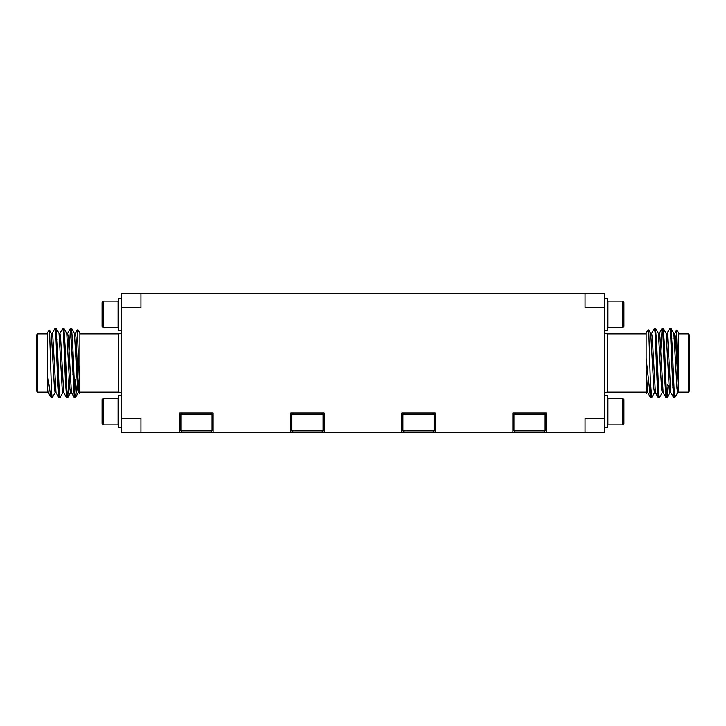 <?xml version="1.0" encoding="UTF-8"?>
<svg xmlns="http://www.w3.org/2000/svg" width="726" height="726" viewBox="0 0 726 726"><rect width="100%" height="100%" fill="white"/><g stroke="black" fill="none" stroke-linecap="round" stroke-linejoin="round"><path stroke-width="1.09" d="M546.197 432.397L546.197 412.967L512.892 412.967L512.892 432.397L435.164 432.397L435.164 412.967L401.859 412.967L401.859 432.397L324.141 432.397L324.141 412.967L290.836 412.967L290.836 432.397L213.108 432.397L213.108 412.967L179.803 412.967L179.803 432.397L140.944 432.397L140.944 418.512L121.514 418.512L121.514 293.603L604.486 293.603L604.486 432.397L515.514 432.397L513.954 430.836L545.126 430.836L545.126 414.464L513.954 414.464L513.954 430.836M512.892 432.397L515.514 432.397M401.859 432.397L404.482 432.397L402.93 430.836L434.103 430.836L434.103 414.464L402.93 414.464L402.93 430.836M404.482 432.397L435.164 432.397M290.836 432.397L293.458 432.397L291.897 430.836L323.07 430.836L323.07 414.464L291.897 414.464L291.897 430.836M293.458 432.397L324.141 432.397M179.803 432.397L182.426 432.397L180.874 430.836L212.046 430.836L212.046 414.464L180.874 414.464L180.874 430.836M182.426 432.397L213.108 432.397M585.056 432.397L585.056 418.512L604.486 418.512M604.486 307.488L585.056 307.488L585.056 293.603M121.514 307.488L140.944 307.488L140.944 293.603M140.944 432.397L121.514 432.397L121.514 418.512M103.419 424.901L102.085 423.567L102.085 399.581L103.419 398.247L118.075 398.247L118.075 424.901L103.419 424.901L103.419 398.247M121.514 427.678L118.737 427.678L118.737 395.479L121.514 395.479M73.635 368.554L72.664 368.554M65.921 368.554L64.959 368.554M51.564 396.523L51.737 394.98M52.145 333.379L55.112 328.306L55.757 332.962L57.681 380.351L58.906 397.639L59.45 394.98M59.859 333.379L62.826 328.306L63.471 332.962L65.394 380.351L66.611 397.639L67.164 394.98M69.052 351.003L70.531 328.306L74.324 397.639L75.713 379.235M47.399 390.488L47.399 332.472L49.54 330.33L51.564 392.875L52.227 397.694L55.185 392.621M55.593 331.02L56.138 328.361L57.363 345.649L59.287 393.047L59.931 397.694L62.899 392.621M63.307 331.02L63.852 328.361L65.068 345.649L67.001 393.047L67.709 397.639L69.124 374.997M71.012 331.02L71.565 328.361L72.781 345.649L74.714 393.047L75.35 397.694L78.317 392.621M51.564 392.875L51.564 397.694L52.218 397.694M50.838 396.959L47.399 374.317L47.399 392.594M47.399 333.851L37.688 333.851L37.688 392.149L47.399 392.149M37.688 392.149L36.3 390.76L36.3 335.24L37.688 333.851M77.319 329.903L79.878 332.472L79.878 393.528L77.319 329.903L75.277 333.379M79.878 333.851L118.737 333.851C120.425 333.688 121.351 332.762 121.514 331.083M75.713 396.106L77.954 378.636M57.898 385.533L58.507 384.925L58.507 376.531M47.399 384.181L48.288 392.621L50.675 396.75M51.256 333.316L52.218 333.316L52.862 337.291L56.002 392.621L58.906 397.639M58.969 333.316L59.931 333.316L60.576 337.291L63.706 392.621L66.611 397.639M65.195 374.997L65.476 368.554M66.674 333.316L67.645 333.316L68.28 337.291L71.42 392.621L74.324 397.639M72.909 374.997L73.181 368.554M74.388 333.316L75.35 333.316L75.994 337.291L77.927 377.847L79.134 392.621L79.724 393.637M49.577 330.348L51.337 333.379L54.468 388.709L55.112 392.684L56.074 392.684M56.138 328.361L59.042 333.379L62.182 388.709L62.826 392.684L63.788 392.684M64.995 357.446L65.267 351.003M63.852 328.361L66.756 333.379L69.896 388.709L70.531 392.684L71.502 392.684M72.7 357.446L72.981 351.003M71.565 328.361L74.469 333.379L77.6 388.709L78.245 392.684L79.207 392.684M121.514 298.322L118.737 298.322L118.737 330.521L121.514 330.521M118.737 301.771L118.075 301.099L118.075 327.753L118.737 327.081M103.419 327.753L102.085 326.419L102.085 302.433L103.419 301.099L103.419 327.753L118.075 327.753M623.915 423.567L622.581 424.901L623.915 423.567L623.915 399.581L622.581 398.247L607.925 398.247L607.925 424.901L622.581 424.901L622.581 398.247L623.915 399.581M604.486 427.678L607.263 427.678L607.263 395.479L604.486 395.479M623.915 302.433L622.581 301.099L623.915 302.433L623.915 326.419L622.581 327.753L607.925 327.753L607.925 301.099L622.581 301.099L622.581 327.753L623.915 326.419M604.486 298.322L607.263 298.322L607.263 330.521L604.486 330.521M656.64 368.554L657.602 368.554M664.344 368.554L665.306 368.554M675.162 396.968L674.436 397.694L672.176 345.649L670.951 328.361L670.407 331.02M668.101 385.533L667.094 397.639L666.386 393.047L664.462 345.649L663.237 328.361L662.693 331.02M662.293 392.621L659.326 397.694L658.682 393.047L656.749 345.649L655.533 328.361L654.988 331.02M654.58 392.621L651.612 397.694L650.287 379.235L650.287 396.106L646.122 358.381L646.122 332.472L648.726 329.922L650.287 379.235M674.263 394.98L673.71 397.639L672.494 380.351L670.57 332.962L669.926 328.306L666.958 333.379M666.55 394.98L666.005 397.639L664.78 380.351L662.856 332.953L662.148 328.361L660.733 351.003M658.836 394.98L658.291 397.639L657.075 380.351L655.142 332.953L654.498 328.306L651.531 333.379M651.131 394.98L650.65 397.694L650.287 396.106M676.46 330.33L678.601 332.472L678.601 391.087L676.405 330.366M688.312 392.149L688.312 333.851L689.7 335.24L689.7 390.76L688.312 392.149L678.601 392.149L678.601 392.757L675.389 337.291L674.744 333.316L673.782 333.316M670.951 328.361L673.855 333.379L676.995 388.709L677.63 392.684L678.601 392.684L678.601 391.087M674.436 396.523L675.162 396.959L677.712 392.621M677.013 388.927L677.177 387.702M646.222 393.637L646.122 358.381M646.122 333.851L607.263 333.851L607.263 392.149C605.593 392.294 604.667 393.22 604.486 394.917M646.122 393.156L646.276 393.637L646.866 392.621M672.811 387.702L673.773 387.702M667.493 384.925L669.109 386.55M670.888 392.684L669.926 392.684L669.281 388.709L666.141 333.379L663.237 328.361M664.662 351.003L664.381 357.446M663.174 392.684L662.212 392.684L661.567 388.709L658.437 333.379L655.533 328.361M656.948 351.003L656.667 357.446M655.469 392.684L654.498 392.684L653.863 388.709L650.723 333.379L648.726 329.922M647.755 392.684L646.793 392.684L646.122 388.374M674.263 335.639L674.018 338.298M673.71 397.639L670.815 392.621L667.675 337.291L667.031 333.316L666.069 333.316M664.862 368.554L664.58 374.997M666.005 397.639L663.101 392.621L659.961 337.291L659.326 333.316L658.355 333.316M657.157 368.554L656.876 374.997M658.291 397.639L655.387 392.621L652.257 337.291L651.612 333.316L650.65 333.316M650.587 397.639L647.683 392.621L646.122 369.77M604.486 331.083C604.649 332.762 605.575 333.688 607.263 333.851M79.878 392.149L118.737 392.149L118.737 333.851M118.737 398.919L118.075 398.247M118.737 424.229L118.075 424.901M73.217 357.446L72.255 357.446M65.512 357.446L64.541 357.446M58.969 397.694L59.931 397.694M66.683 397.694L67.645 397.694M74.388 397.694L75.35 397.694M55.112 328.306L56.074 328.306M62.817 328.306L63.788 328.306M70.531 328.306L71.502 328.306M50.838 396.968L51.564 397.694M57.109 339.677L56.102 338.661M48.37 392.684L47.399 392.684M70.467 328.361L67.563 333.379M70.613 392.621L67.709 397.639M118.737 392.149C120.407 392.294 121.333 393.22 121.514 394.917M103.419 301.099L118.075 301.099M607.263 424.229L607.925 424.901M607.263 398.919L607.925 398.247M607.263 327.081L607.925 327.753M607.263 301.771L607.925 301.099M656.222 357.446L657.184 357.446M663.936 357.446L664.898 357.446M670.888 328.306L669.926 328.306M663.183 328.306L662.212 328.306M655.469 328.306L654.498 328.306M674.436 397.694L673.782 397.694M667.031 397.694L666.069 397.694M659.317 397.694L658.355 397.694M651.612 397.694L650.65 397.694M678.601 333.851L688.312 333.851M646.122 392.149L607.263 392.149M670.888 338.298L671.849 338.298M667.094 397.639L669.998 392.621M674.663 333.379L676.423 330.348M659.244 333.379L662.148 328.361M543.574 432.397L545.126 430.836M515.46 412.967L513.954 414.464M543.629 412.967L545.126 414.464M432.542 432.397L434.103 430.836M404.427 412.967L402.93 414.464M432.596 412.967L434.103 414.464M321.518 432.397L323.07 430.836M293.404 412.967L291.897 414.464M321.573 412.967L323.07 414.464M210.486 432.397L212.046 430.836M182.371 412.967L180.874 414.464M210.54 412.967L212.046 414.464"/></g></svg>
